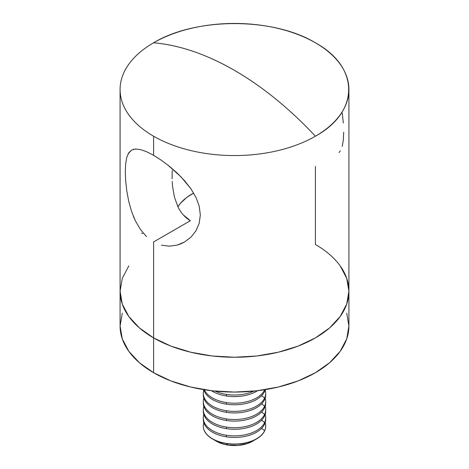 <?xml version="1.0" encoding="UTF-8"?>
<svg xmlns="http://www.w3.org/2000/svg" width="469" height="469" viewBox="0 0 469 469"><rect width="100%" height="100%" fill="white"/><g stroke="black" fill="none" stroke-linecap="round" stroke-linejoin="round"><path stroke-width="0.7" d="M142.652 233.603L141.65 233.199M172.117 178.413L172.094 175.963M174.474 197.285L172.627 186.867L174.474 197.285L177.944 206.806C181.04 213.067 185.185 217.698 190.373 220.706L153.598 241.934L153.598 337.903A114.413 66.053 0 0 0 278.281 352.219A114.413 66.053 0 0 0 348.913 291.196L346.714 278.305L340.201 265.917L346.714 278.305L348.913 291.196A114.413 66.053 180 0 1 278.281 352.219A114.413 66.053 180 0 1 153.598 337.903L170.933 346.116L190.719 352.219L212.181 355.983L234.5 357.249L256.819 355.983L278.281 352.219L298.067 346.116L315.403 337.903L329.631 327.89L340.201 316.469L346.714 304.082L348.913 291.196A114.413 66.053 180 0 0 315.403 244.484L315.403 166.46M133.348 149.347L135.43 149.007L140.43 149.558L146.533 151.692L153.598 155.309L153.598 136.215A114.413 66.053 180 0 1 120.087 89.503A114.413 66.053 180 0 1 153.598 42.796A114.413 66.053 180 0 1 315.403 42.796A114.413 66.053 180 0 1 348.913 89.503A114.413 66.053 180 0 1 315.403 136.215C359.746 111.898 359.746 67.114 315.403 42.796C273.286 17.195 195.714 17.195 153.598 42.796C179.445 45.042 206.413 54.24 234.5 70.385C262.587 86.671 289.555 108.615 315.403 136.215A114.413 66.053 180 0 1 153.598 136.215L153.598 155.309L161.371 160.263L169.391 166.284L177.294 173.19L184.634 180.776L190.977 188.866L195.983 197.414L199.196 206.149L200.327 214.925L199.214 223.279L195.995 230.795L190.983 237.138L184.616 241.969L177.3 245.053L169.397 246.184L161.4 245.176M146.527 236.611L140.407 229.441L135.418 220.887L131.531 211.308L128.682 201.154L126.771 190.877L125.669 180.841L125.311 171.677L125.669 163.74L126.771 157.443L128.688 152.906L131.549 150.103L135.43 149.007L140.43 149.558M140.407 229.441L135.418 220.887L133.331 216.18M183.256 214.843L190.373 220.706L153.598 241.934L153.598 372.72A114.413 66.053 0 0 0 278.281 387.042A114.413 66.053 0 0 0 348.913 326.014L346.714 338.899L340.201 351.293L329.631 362.713L315.403 372.72L298.067 380.934L278.281 387.042L256.819 390.8L234.5 392.066L212.181 390.8L190.719 387.042L170.933 380.934L153.598 372.72L139.369 362.713L128.799 351.293L122.286 338.899L120.087 326.014L122.286 313.128M172.223 181.491L172.627 186.867M172.199 170.435L172.123 178.765M343.331 122.989L342.229 112.959M342.229 146.392L343.331 140.09L343.689 132.223M339.011 152.536L340.318 150.912M167.527 164.795L181.052 176.895L190.977 188.866L195.983 197.414L199.196 206.149L200.327 214.925L199.214 223.279L195.995 230.795L190.983 237.138L184.616 241.969L181.046 243.745L177.3 245.053L169.397 246.184M120.087 89.503L120.087 291.196L122.286 278.305L128.799 265.917L122.286 278.305L120.087 291.196L122.286 304.082L128.799 316.469L139.369 327.89L153.598 337.903A114.413 66.053 180 0 1 120.087 291.196A114.413 66.053 0 0 0 153.598 337.903L170.933 346.116L190.719 352.219L212.181 355.983L234.5 357.249L256.819 355.983L278.281 352.219L298.067 346.116L315.403 337.903L329.631 327.89L340.201 316.469L346.714 304.082L348.913 291.196L348.913 89.503M128.16 153.814L131.549 150.103M131.531 211.308L128.682 201.154L126.771 190.877L125.669 180.841L125.311 171.677L125.669 163.74L126.771 157.443M315.403 136.215A291.231 168.142 -120 0 0 234.5 70.385A291.231 168.142 -120 0 0 153.598 42.796A114.413 66.053 0 0 0 153.598 136.215A114.413 66.053 0 0 0 315.403 136.215M346.714 313.128L348.913 326.014L348.913 291.196M120.087 326.014A114.413 66.053 0 0 0 153.598 372.72L153.598 337.903L139.369 327.89L128.799 316.469L122.286 304.082L120.087 291.196L120.087 326.014M252.568 441.235L247.216 443.615L237.818 445.456L227.916 445.081L226.421 443.428A31.206 18.015 180 0 1 203.294 426.022A31.206 18.015 180 0 1 203.822 422.727A31.206 18.015 0 0 0 226.421 443.428A31.206 18.015 0 0 0 264.639 430.689A31.206 18.015 0 0 0 265.178 422.727A31.206 18.015 180 0 1 265.706 426.022A31.206 18.015 180 0 1 264.639 430.689A31.206 18.015 180 0 1 226.421 443.428L226.421 443.586A31.206 18.015 0 0 0 265.706 426.186A31.206 18.015 0 0 0 265.706 426.104A31.206 18.015 180 0 1 256.566 438.925A31.206 18.015 180 0 1 226.421 443.586L227.916 445.081A25.437 14.686 0 0 0 252.486 441.282L256.566 438.925M203.294 417.856L203.294 419.433A31.206 18.015 0 0 0 226.421 436.832L226.421 435.255A31.206 18.015 180 0 1 203.294 417.856A31.206 18.015 180 0 1 203.822 414.561A31.206 18.015 0 0 0 226.421 435.255A31.206 18.015 0 0 0 264.639 422.516A31.206 18.015 0 0 0 265.178 414.561A31.206 18.015 180 0 1 265.706 417.856A31.206 18.015 180 0 1 264.639 422.516A31.206 18.015 180 0 1 226.421 435.255L226.421 436.832A31.206 18.015 0 0 0 264.639 424.093A31.206 18.015 180 0 1 226.421 436.832A31.206 18.015 180 0 1 203.329 418.641M264.639 430.689L261.567 428.39L264.639 430.689M265.671 418.641A31.206 18.015 180 0 1 264.639 424.093A31.206 18.015 0 0 0 265.706 419.433L265.706 417.856M203.294 409.689L203.294 411.26A31.206 18.015 0 0 0 226.421 428.66L226.421 427.089A31.206 18.015 180 0 1 203.294 409.689A31.206 18.015 180 0 1 203.822 406.389A31.206 18.015 0 0 0 226.421 427.089A31.206 18.015 0 0 0 264.639 414.35A31.206 18.015 0 0 0 265.178 406.389A31.206 18.015 180 0 1 265.706 409.689A31.206 18.015 180 0 1 264.639 414.35A31.206 18.015 180 0 1 226.421 427.089L226.421 428.66A31.206 18.015 0 0 0 264.639 415.921A31.206 18.015 180 0 1 226.421 428.66A31.206 18.015 180 0 1 203.329 410.475M264.639 422.516L261.567 420.224L264.639 422.516M265.671 410.475A31.206 18.015 180 0 1 264.639 415.921A31.206 18.015 0 0 0 265.706 411.26L265.706 409.689M203.294 401.517L203.294 403.094A31.206 18.015 0 0 0 226.421 420.494L226.421 418.917A31.206 18.015 180 0 1 203.294 401.517A31.206 18.015 180 0 1 203.822 398.222A31.206 18.015 0 0 0 226.421 418.917A31.206 18.015 0 0 0 264.639 406.177A31.206 18.015 0 0 0 265.178 398.222A31.206 18.015 180 0 1 265.706 401.517A31.206 18.015 180 0 1 264.639 406.177A31.206 18.015 180 0 1 226.421 418.917L226.421 420.494A31.206 18.015 0 0 0 264.639 407.754A31.206 18.015 180 0 1 226.421 420.494A31.206 18.015 180 0 1 203.329 402.302M264.639 414.35L261.567 412.058L264.639 414.35M265.671 402.302A31.206 18.015 180 0 1 264.639 407.754A31.206 18.015 0 0 0 265.706 403.094L265.706 401.517M203.294 393.35L203.294 394.921A31.206 18.015 0 0 0 226.421 412.321L226.421 410.75A31.206 18.015 180 0 1 203.294 393.35A31.206 18.015 180 0 1 203.822 390.05A31.206 18.015 0 0 0 226.421 410.75A31.206 18.015 0 0 0 264.639 398.011A31.206 18.015 0 0 0 265.178 390.05A31.206 18.015 180 0 1 265.706 393.35A31.206 18.015 180 0 1 264.639 398.011A31.206 18.015 180 0 1 226.421 410.75L226.421 412.321A31.206 18.015 0 0 0 264.639 399.588A31.206 18.015 180 0 1 226.421 412.321A31.206 18.015 180 0 1 203.329 394.136M264.639 406.177L261.567 403.885L264.639 406.177M265.671 394.136A31.206 18.015 180 0 1 264.639 399.588A31.206 18.015 0 0 0 265.706 394.921L265.706 393.35M226.421 404.155A31.206 18.015 180 0 1 203.698 389.628A31.206 18.015 0 0 0 226.421 404.155A31.206 18.015 0 0 0 264.639 391.416A31.206 18.015 180 0 1 226.421 404.155L226.421 402.578L226.421 404.155M264.639 398.011L261.567 395.719L264.639 398.011M264.639 389.845A31.206 18.015 180 0 1 226.421 402.578A31.206 18.015 0 0 0 264.639 389.845L264.639 389.845A31.206 18.015 0 0 0 264.692 389.727A31.206 18.015 180 0 1 264.639 389.845M264.639 391.416A31.206 18.015 0 0 0 265.302 389.628A31.206 18.015 180 0 1 264.639 391.416M226.421 395.988A31.206 18.015 180 0 1 211.425 390.712A31.206 18.015 0 0 0 226.421 395.988A31.206 18.015 0 0 0 257.575 390.712A31.206 18.015 180 0 1 226.421 395.988L226.421 394.411L226.421 395.988M204.308 389.727A31.206 18.015 0 0 0 226.421 402.578A31.206 18.015 180 0 1 204.308 389.727M253.922 391.111A31.206 18.015 180 0 1 226.421 394.411A31.206 18.015 0 0 0 253.922 391.111M215.078 391.111A31.206 18.015 0 0 0 226.421 394.411A31.206 18.015 180 0 1 215.078 391.111M193.662 193.07L186.762 197.431L180.536 203.218L177.921 206.759A60.173 34.741 180 0 1 193.662 193.07M212.434 438.925A31.206 18.015 180 0 1 203.294 426.104A31.206 18.015 0 0 0 203.294 426.186A31.206 18.015 0 0 0 226.421 443.586A31.206 18.015 180 0 1 212.434 438.925L216.514 441.282A25.437 14.686 0 0 0 227.916 445.081L223.25 444.067L216.438 441.235"/></g></svg>
